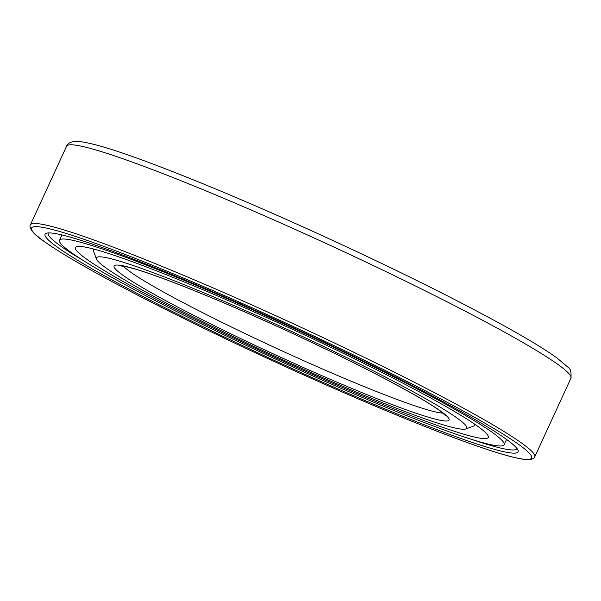 <?xml version="1.0" encoding="UTF-8"?>
<svg xmlns="http://www.w3.org/2000/svg" width="601" height="601" viewBox="0 0 601 601"><rect width="100%" height="100%" fill="white"/><g stroke="black" fill="none" stroke-linecap="round" stroke-linejoin="round"><path stroke-width="0.9" d="M79.392 246.387A227.223 16.422 -155.3 0 0 75.395 247.544A227.223 16.422 -155.3 0 0 257.814 349.459A227.223 16.422 -155.3 0 0 484.263 438.595A227.223 16.422 24.7 0 0 488.26 437.438A227.223 16.422 24.7 0 0 305.841 335.523A227.223 16.422 24.7 0 0 79.392 246.387M63.849 239.003A244.667 17.684 -155.3 0 0 59.544 240.25A244.667 17.684 -155.3 0 0 255.966 349.992A244.667 17.684 -155.3 0 0 499.807 445.98A244.667 17.684 24.7 0 0 504.111 444.732A244.667 17.684 24.7 0 0 307.689 334.99A244.667 17.684 24.7 0 0 63.849 239.003M516.988 448.504A257.949 18.646 24.7 0 1 516.935 448.631A257.949 18.646 24.7 0 1 512.383 449.984A257.949 18.646 -155.3 0 1 470.125 438.903M48.305 232.933A257.949 18.646 -155.3 0 0 48.238 233.053A257.949 18.646 -155.3 0 0 86.086 262.261M49.65 232.918A260.331 18.811 -155.3 0 0 46.262 233.293A260.331 18.811 -155.3 0 0 245.561 347.025A260.331 18.811 -155.3 0 0 513.517 453.139A260.331 18.811 24.7 0 0 518.039 450.292A260.331 18.811 24.7 0 0 300.56 331.076A260.331 18.811 24.7 0 0 49.65 232.918M474.617 424.118A209.772 15.16 24.7 0 1 474.64 425.298A209.772 15.16 24.7 0 1 473.678 426.064L465.82 428.949A203.822 14.732 24.7 0 1 463.168 429.242A203.822 14.732 -155.3 0 1 266.724 352.396A203.822 14.732 -155.3 0 1 96.445 259.054L93.523 251.21A209.772 15.16 -155.3 0 1 93.478 249.986A209.772 15.16 -155.3 0 1 94.387 249.235M465.82 428.949A203.822 14.732 24.7 0 0 309.778 339.903A203.822 14.732 24.7 0 0 99.991 256.822A203.822 14.732 -155.3 0 0 96.445 259.054M36.398 226.63A275.198 19.886 -155.3 0 0 231.918 341.774A275.198 19.886 -155.3 0 0 526.761 459.434A275.198 19.886 24.7 0 0 331.241 344.283A275.198 19.886 24.7 0 0 36.398 226.63M35.271 223.467A277.579 20.058 -155.3 0 0 30.388 224.887C29.772 224.812 27.886 230.634 43.633 241.099C62.617 254.636 96.415 273.928 145.021 298.96C219.951 337.559 321.993 384.557 400.709 416.726C433.449 430.128 460.944 440.608 483.181 448.143C504.968 455.535 519.805 459.374 527.693 459.652C533.658 459.773 535.033 456.873 534.755 456.865A277.579 20.058 24.7 0 0 311.911 332.368A277.579 20.058 24.7 0 0 35.271 223.467M30.388 224.887L66.583 146.193A277.579 20.058 -155.3 0 1 71.466 144.773A277.579 20.058 24.7 0 1 348.107 253.675A277.579 20.058 24.7 0 1 570.95 378.172L534.755 456.865M117.3 265.041A184.394 13.327 24.7 0 1 314.856 343.87A184.394 13.327 24.7 0 1 445.859 421.023A184.394 13.327 -155.3 0 1 248.303 342.187A184.394 13.327 -155.3 0 1 117.3 265.041M123.295 266.048A178.444 12.899 -155.3 0 0 278.669 349.354A178.444 12.899 -155.3 0 0 443.035 413.12M61.986 234.953L59.544 240.25M506.545 439.429L504.111 444.732M66.583 146.193C67.605 143.181 71.053 141.566 76.913 141.348C95.754 142.369 142.174 159.062 200.118 182.591C278.376 214.422 381.034 261.638 456.174 300.35C504.209 325.081 537.715 344.208 556.714 357.753L567.847 367.106C570.387 368.105 571.423 371.794 570.95 378.172M475.045 424.419L474.64 425.298M93.884 249.099L93.478 249.986M446.145 416.057L440.39 411.084C435.101 407.2 427.071 402.144 416.283 395.916C383.198 377.03 339.415 355.033 284.942 329.926C236.178 307.629 194.732 290.193 160.61 277.632C146.697 272.561 135.909 269.068 128.253 267.144L119.043 265.612"/></g></svg>
